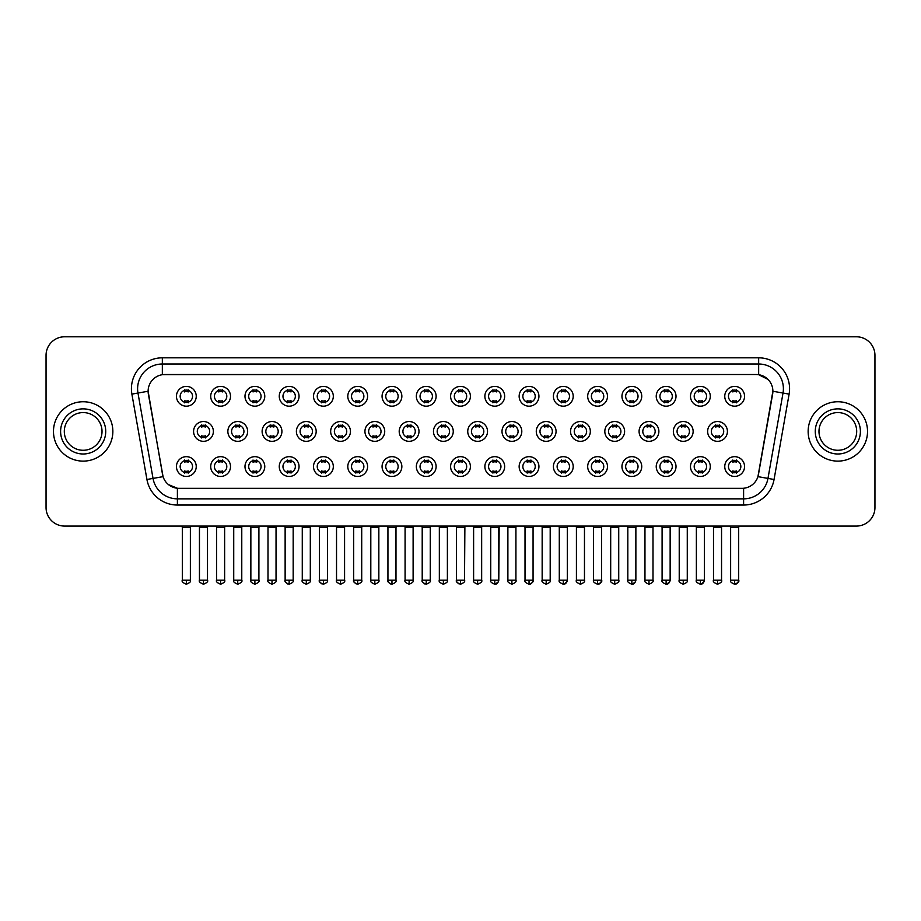 <?xml version="1.0" encoding="UTF-8"?>
<svg xmlns="http://www.w3.org/2000/svg" width="921" height="921" viewBox="0 0 921 921"><rect width="100%" height="100%" fill="white"/><g stroke="black" fill="none" stroke-linecap="round" stroke-linejoin="round"><path stroke-width="1.38" d="M230.515 466.567A9.901 9.901 0 0 1 220.614 476.456A9.901 9.901 0 0 1 210.713 466.567A9.901 9.901 0 0 1 220.614 456.666A9.901 9.901 0 0 1 230.515 466.567M214.432 466.567A6.182 6.182 0 0 0 220.614 472.749A6.182 6.182 0 0 0 226.796 466.567A6.182 6.182 0 0 0 220.614 460.373A6.182 6.182 0 0 0 214.432 466.567M264.776 466.567A9.901 9.901 0 0 1 254.887 476.456A9.901 9.901 0 0 1 244.986 466.567A9.901 9.901 0 0 1 254.887 456.666A9.901 9.901 0 0 1 264.776 466.567M248.693 466.567A6.182 6.182 0 0 0 254.887 472.749A6.182 6.182 0 0 0 261.069 466.567A6.182 6.182 0 0 0 254.887 460.373A6.182 6.182 0 0 0 248.693 466.567M299.049 466.567A9.901 9.901 0 0 1 289.148 476.456A9.901 9.901 0 0 1 279.259 466.567A9.901 9.901 0 0 1 289.148 456.666A9.901 9.901 0 0 1 299.049 466.567M282.966 466.567A6.182 6.182 0 0 0 289.148 472.749A6.182 6.182 0 0 0 295.342 466.567A6.182 6.182 0 0 0 289.148 460.373A6.182 6.182 0 0 0 282.966 466.567M333.321 466.567A9.901 9.901 0 0 1 323.421 476.456A9.901 9.901 0 0 1 313.52 466.567A9.901 9.901 0 0 1 323.421 456.666A9.901 9.901 0 0 1 333.321 466.567M317.238 466.567A6.182 6.182 0 0 0 323.421 472.749A6.182 6.182 0 0 0 329.603 466.567A6.182 6.182 0 0 0 323.421 460.373A6.182 6.182 0 0 0 317.238 466.567M367.594 466.567A9.901 9.901 0 0 1 357.693 476.456A9.901 9.901 0 0 1 347.793 466.567A9.901 9.901 0 0 1 357.693 456.666A9.901 9.901 0 0 1 367.594 466.567M351.511 466.567A6.182 6.182 0 0 0 357.693 472.749A6.182 6.182 0 0 0 363.876 466.567A6.182 6.182 0 0 0 357.693 460.373A6.182 6.182 0 0 0 351.511 466.567M401.855 466.567A9.901 9.901 0 0 1 391.966 476.456A9.901 9.901 0 0 1 382.065 466.567A9.901 9.901 0 0 1 391.966 456.666A9.901 9.901 0 0 1 401.855 466.567M385.772 466.567A6.182 6.182 0 0 0 391.966 472.749A6.182 6.182 0 0 0 398.148 466.567A6.182 6.182 0 0 0 391.966 460.373A6.182 6.182 0 0 0 385.772 466.567M436.128 466.567A9.901 9.901 0 0 1 426.227 476.456A9.901 9.901 0 0 1 416.338 466.567A9.901 9.901 0 0 1 426.227 456.666A9.901 9.901 0 0 1 436.128 466.567M420.045 466.567A6.182 6.182 0 0 0 426.227 472.749A6.182 6.182 0 0 0 432.421 466.567A6.182 6.182 0 0 0 426.227 460.373A6.182 6.182 0 0 0 420.045 466.567M470.401 466.567A9.901 9.901 0 0 1 460.5 476.456A9.901 9.901 0 0 1 450.599 466.567A9.901 9.901 0 0 1 460.5 456.666A9.901 9.901 0 0 1 470.401 466.567M454.318 466.567A6.182 6.182 0 0 0 460.5 472.749A6.182 6.182 0 0 0 466.682 466.567A6.182 6.182 0 0 0 460.5 460.373A6.182 6.182 0 0 0 454.318 466.567M504.662 466.567A9.901 9.901 0 0 1 494.773 476.456A9.901 9.901 0 0 1 484.872 466.567A9.901 9.901 0 0 1 494.773 456.666A9.901 9.901 0 0 1 504.662 466.567M488.579 466.567A6.182 6.182 0 0 0 494.773 472.749A6.182 6.182 0 0 0 500.955 466.567A6.182 6.182 0 0 0 494.773 460.373A6.182 6.182 0 0 0 488.579 466.567M538.935 466.567A9.901 9.901 0 0 1 529.034 476.456A9.901 9.901 0 0 1 519.145 466.567A9.901 9.901 0 0 1 529.034 456.666A9.901 9.901 0 0 1 538.935 466.567M522.852 466.567A6.182 6.182 0 0 0 529.034 472.749A6.182 6.182 0 0 0 535.228 466.567A6.182 6.182 0 0 0 529.034 460.373A6.182 6.182 0 0 0 522.852 466.567M573.207 466.567A9.901 9.901 0 0 1 563.307 476.456A9.901 9.901 0 0 1 553.406 466.567A9.901 9.901 0 0 1 563.307 456.666A9.901 9.901 0 0 1 573.207 466.567M557.124 466.567A6.182 6.182 0 0 0 563.307 472.749A6.182 6.182 0 0 0 569.489 466.567A6.182 6.182 0 0 0 563.307 460.373A6.182 6.182 0 0 0 557.124 466.567M607.48 466.567A9.901 9.901 0 0 1 597.579 476.456A9.901 9.901 0 0 1 587.679 466.567A9.901 9.901 0 0 1 597.579 456.666A9.901 9.901 0 0 1 607.48 466.567M591.397 466.567A6.182 6.182 0 0 0 597.579 472.749A6.182 6.182 0 0 0 603.762 466.567A6.182 6.182 0 0 0 597.579 460.373A6.182 6.182 0 0 0 591.397 466.567M641.741 466.567A9.901 9.901 0 0 1 631.852 476.456A9.901 9.901 0 0 1 621.951 466.567A9.901 9.901 0 0 1 631.852 456.666A9.901 9.901 0 0 1 641.741 466.567M625.658 466.567A6.182 6.182 0 0 0 631.852 472.749A6.182 6.182 0 0 0 638.034 466.567A6.182 6.182 0 0 0 631.852 460.373A6.182 6.182 0 0 0 625.658 466.567M676.014 466.567A9.901 9.901 0 0 1 666.113 476.456A9.901 9.901 0 0 1 656.224 466.567A9.901 9.901 0 0 1 666.113 456.666A9.901 9.901 0 0 1 676.014 466.567M659.931 466.567A6.182 6.182 0 0 0 666.113 472.749A6.182 6.182 0 0 0 672.307 466.567A6.182 6.182 0 0 0 666.113 460.373A6.182 6.182 0 0 0 659.931 466.567M710.287 466.567A9.901 9.901 0 0 1 700.386 476.456A9.901 9.901 0 0 1 690.485 466.567A9.901 9.901 0 0 1 700.386 456.666A9.901 9.901 0 0 1 710.287 466.567M694.204 466.567A6.182 6.182 0 0 0 700.386 472.749A6.182 6.182 0 0 0 706.568 466.567A6.182 6.182 0 0 0 700.386 460.373A6.182 6.182 0 0 0 694.204 466.567M744.548 466.567A9.901 9.901 0 0 1 734.659 476.456A9.901 9.901 0 0 1 724.758 466.567A9.901 9.901 0 0 1 734.659 456.666A9.901 9.901 0 0 1 744.548 466.567M728.465 466.567A6.182 6.182 0 0 0 734.659 472.749A6.182 6.182 0 0 0 740.841 466.567A6.182 6.182 0 0 0 734.659 460.373A6.182 6.182 0 0 0 728.465 466.567M196.242 466.567A9.901 9.901 0 0 1 186.341 476.456A9.901 9.901 0 0 1 176.452 466.567A9.901 9.901 0 0 1 186.341 456.666A9.901 9.901 0 0 1 196.242 466.567M180.159 466.567A6.182 6.182 0 0 0 186.341 472.749A6.182 6.182 0 0 0 192.535 466.567A6.182 6.182 0 0 0 186.341 460.373A6.182 6.182 0 0 0 180.159 466.567M247.645 431.431A9.901 9.901 0 0 1 237.745 441.32A9.901 9.901 0 0 1 227.855 431.431A9.901 9.901 0 0 1 237.745 421.53A9.901 9.901 0 0 1 247.645 431.431M231.562 431.431A6.182 6.182 0 0 0 237.745 437.613A6.182 6.182 0 0 0 243.938 431.431A6.182 6.182 0 0 0 237.745 425.237A6.182 6.182 0 0 0 231.562 431.431M281.918 431.431A9.901 9.901 0 0 1 272.017 441.32A9.901 9.901 0 0 1 262.117 431.431A9.901 9.901 0 0 1 272.017 421.53A9.901 9.901 0 0 1 281.918 431.431M265.835 431.431A6.182 6.182 0 0 0 272.017 437.613A6.182 6.182 0 0 0 278.2 431.431A6.182 6.182 0 0 0 272.017 425.237A6.182 6.182 0 0 0 265.835 431.431M316.179 431.431A9.901 9.901 0 0 1 306.29 441.32A9.901 9.901 0 0 1 296.389 431.431A9.901 9.901 0 0 1 306.29 421.53A9.901 9.901 0 0 1 316.179 431.431M300.096 431.431A6.182 6.182 0 0 0 306.29 437.613A6.182 6.182 0 0 0 312.472 431.431A6.182 6.182 0 0 0 306.29 425.237A6.182 6.182 0 0 0 300.096 431.431M350.452 431.431A9.901 9.901 0 0 1 340.551 441.32A9.901 9.901 0 0 1 330.662 431.431A9.901 9.901 0 0 1 340.551 421.53A9.901 9.901 0 0 1 350.452 431.431M334.369 431.431A6.182 6.182 0 0 0 340.551 437.613A6.182 6.182 0 0 0 346.745 431.431A6.182 6.182 0 0 0 340.551 425.237A6.182 6.182 0 0 0 334.369 431.431M384.725 431.431A9.901 9.901 0 0 1 374.824 441.32A9.901 9.901 0 0 1 364.935 431.431A9.901 9.901 0 0 1 374.824 421.53A9.901 9.901 0 0 1 384.725 431.431M368.642 431.431A6.182 6.182 0 0 0 374.824 437.613A6.182 6.182 0 0 0 381.018 431.431A6.182 6.182 0 0 0 374.824 425.237A6.182 6.182 0 0 0 368.642 431.431M418.997 431.431A9.901 9.901 0 0 1 409.097 441.32A9.901 9.901 0 0 1 399.196 431.431A9.901 9.901 0 0 1 409.097 421.53A9.901 9.901 0 0 1 418.997 431.431M402.914 431.431A6.182 6.182 0 0 0 409.097 437.613A6.182 6.182 0 0 0 415.279 431.431A6.182 6.182 0 0 0 409.097 425.237A6.182 6.182 0 0 0 402.914 431.431M453.259 431.431A9.901 9.901 0 0 1 443.369 441.32A9.901 9.901 0 0 1 433.469 431.431A9.901 9.901 0 0 1 443.369 421.53A9.901 9.901 0 0 1 453.259 431.431M437.176 431.431A6.182 6.182 0 0 0 443.369 437.613A6.182 6.182 0 0 0 449.552 431.431A6.182 6.182 0 0 0 443.369 425.237A6.182 6.182 0 0 0 437.176 431.431M487.531 431.431A9.901 9.901 0 0 1 477.631 441.32A9.901 9.901 0 0 1 467.741 431.431A9.901 9.901 0 0 1 477.631 421.53A9.901 9.901 0 0 1 487.531 431.431M471.448 431.431A6.182 6.182 0 0 0 477.631 437.613A6.182 6.182 0 0 0 483.824 431.431A6.182 6.182 0 0 0 477.631 425.237A6.182 6.182 0 0 0 471.448 431.431M521.804 431.431A9.901 9.901 0 0 1 511.903 441.32A9.901 9.901 0 0 1 502.003 431.431A9.901 9.901 0 0 1 511.903 421.53A9.901 9.901 0 0 1 521.804 431.431M505.721 431.431A6.182 6.182 0 0 0 511.903 437.613A6.182 6.182 0 0 0 518.086 431.431A6.182 6.182 0 0 0 511.903 425.237A6.182 6.182 0 0 0 505.721 431.431M556.065 431.431A9.901 9.901 0 0 1 546.176 441.32A9.901 9.901 0 0 1 536.275 431.431A9.901 9.901 0 0 1 546.176 421.53A9.901 9.901 0 0 1 556.065 431.431M539.982 431.431A6.182 6.182 0 0 0 546.176 437.613A6.182 6.182 0 0 0 552.358 431.431A6.182 6.182 0 0 0 546.176 425.237A6.182 6.182 0 0 0 539.982 431.431M590.338 431.431A9.901 9.901 0 0 1 580.449 441.32A9.901 9.901 0 0 1 570.548 431.431A9.901 9.901 0 0 1 580.449 421.53A9.901 9.901 0 0 1 590.338 431.431M574.255 431.431A6.182 6.182 0 0 0 580.449 437.613A6.182 6.182 0 0 0 586.631 431.431A6.182 6.182 0 0 0 580.449 425.237A6.182 6.182 0 0 0 574.255 431.431M624.611 431.431A9.901 9.901 0 0 1 614.71 441.32A9.901 9.901 0 0 1 604.821 431.431A9.901 9.901 0 0 1 614.71 421.53A9.901 9.901 0 0 1 624.611 431.431M608.528 431.431A6.182 6.182 0 0 0 614.71 437.613A6.182 6.182 0 0 0 620.904 431.431A6.182 6.182 0 0 0 614.71 425.237A6.182 6.182 0 0 0 608.528 431.431M658.883 431.431A9.901 9.901 0 0 1 648.983 441.32A9.901 9.901 0 0 1 639.082 431.431A9.901 9.901 0 0 1 648.983 421.53A9.901 9.901 0 0 1 658.883 431.431M642.8 431.431A6.182 6.182 0 0 0 648.983 437.613A6.182 6.182 0 0 0 655.165 431.431A6.182 6.182 0 0 0 648.983 425.237A6.182 6.182 0 0 0 642.8 431.431M693.145 431.431A9.901 9.901 0 0 1 683.255 441.32A9.901 9.901 0 0 1 673.355 431.431A9.901 9.901 0 0 1 683.255 421.53A9.901 9.901 0 0 1 693.145 431.431M677.062 431.431A6.182 6.182 0 0 0 683.255 437.613A6.182 6.182 0 0 0 689.438 431.431A6.182 6.182 0 0 0 683.255 425.237A6.182 6.182 0 0 0 677.062 431.431M727.417 431.431A9.901 9.901 0 0 1 717.517 441.32A9.901 9.901 0 0 1 707.627 431.431A9.901 9.901 0 0 1 717.517 421.53A9.901 9.901 0 0 1 727.417 431.431M711.334 431.431A6.182 6.182 0 0 0 717.517 437.613A6.182 6.182 0 0 0 723.71 431.431A6.182 6.182 0 0 0 717.517 425.237A6.182 6.182 0 0 0 711.334 431.431M213.373 431.431A9.901 9.901 0 0 1 203.483 441.32A9.901 9.901 0 0 1 193.583 431.431A9.901 9.901 0 0 1 203.483 421.53A9.901 9.901 0 0 1 213.373 431.431M197.29 431.431A6.182 6.182 0 0 0 203.483 437.613A6.182 6.182 0 0 0 209.666 431.431A6.182 6.182 0 0 0 203.483 425.237A6.182 6.182 0 0 0 197.29 431.431M230.515 396.295A9.901 9.901 0 0 1 220.614 406.184A9.901 9.901 0 0 1 210.713 396.295A9.901 9.901 0 0 1 220.614 386.394A9.901 9.901 0 0 1 230.515 396.295M214.432 396.295A6.182 6.182 0 0 0 220.614 402.477A6.182 6.182 0 0 0 226.796 396.295A6.182 6.182 0 0 0 220.614 390.101A6.182 6.182 0 0 0 214.432 396.295M264.776 396.295A9.901 9.901 0 0 1 254.887 406.184A9.901 9.901 0 0 1 244.986 396.295A9.901 9.901 0 0 1 254.887 386.394A9.901 9.901 0 0 1 264.776 396.295M248.693 396.295A6.182 6.182 0 0 0 254.887 402.477A6.182 6.182 0 0 0 261.069 396.295A6.182 6.182 0 0 0 254.887 390.101A6.182 6.182 0 0 0 248.693 396.295M299.049 396.295A9.901 9.901 0 0 1 289.148 406.184A9.901 9.901 0 0 1 279.259 396.295A9.901 9.901 0 0 1 289.148 386.394A9.901 9.901 0 0 1 299.049 396.295M282.966 396.295A6.182 6.182 0 0 0 289.148 402.477A6.182 6.182 0 0 0 295.342 396.295A6.182 6.182 0 0 0 289.148 390.101A6.182 6.182 0 0 0 282.966 396.295M333.321 396.295A9.901 9.901 0 0 1 323.421 406.184A9.901 9.901 0 0 1 313.52 396.295A9.901 9.901 0 0 1 323.421 386.394A9.901 9.901 0 0 1 333.321 396.295M317.238 396.295A6.182 6.182 0 0 0 323.421 402.477A6.182 6.182 0 0 0 329.603 396.295A6.182 6.182 0 0 0 323.421 390.101A6.182 6.182 0 0 0 317.238 396.295M367.594 396.295A9.901 9.901 0 0 1 357.693 406.184A9.901 9.901 0 0 1 347.793 396.295A9.901 9.901 0 0 1 357.693 386.394A9.901 9.901 0 0 1 367.594 396.295M351.511 396.295A6.182 6.182 0 0 0 357.693 402.477A6.182 6.182 0 0 0 363.876 396.295A6.182 6.182 0 0 0 357.693 390.101A6.182 6.182 0 0 0 351.511 396.295M401.855 396.295A9.901 9.901 0 0 1 391.966 406.184A9.901 9.901 0 0 1 382.065 396.295A9.901 9.901 0 0 1 391.966 386.394A9.901 9.901 0 0 1 401.855 396.295M385.772 396.295A6.182 6.182 0 0 0 391.966 402.477A6.182 6.182 0 0 0 398.148 396.295A6.182 6.182 0 0 0 391.966 390.101A6.182 6.182 0 0 0 385.772 396.295M436.128 396.295A9.901 9.901 0 0 1 426.227 406.184A9.901 9.901 0 0 1 416.338 396.295A9.901 9.901 0 0 1 426.227 386.394A9.901 9.901 0 0 1 436.128 396.295M420.045 396.295A6.182 6.182 0 0 0 426.227 402.477A6.182 6.182 0 0 0 432.421 396.295A6.182 6.182 0 0 0 426.227 390.101A6.182 6.182 0 0 0 420.045 396.295M470.401 396.295A9.901 9.901 0 0 1 460.5 406.184A9.901 9.901 0 0 1 450.599 396.295A9.901 9.901 0 0 1 460.5 386.394A9.901 9.901 0 0 1 470.401 396.295M454.318 396.295A6.182 6.182 0 0 0 460.5 402.477A6.182 6.182 0 0 0 466.682 396.295A6.182 6.182 0 0 0 460.5 390.101A6.182 6.182 0 0 0 454.318 396.295M504.662 396.295A9.901 9.901 0 0 1 494.773 406.184A9.901 9.901 0 0 1 484.872 396.295A9.901 9.901 0 0 1 494.773 386.394A9.901 9.901 0 0 1 504.662 396.295M488.579 396.295A6.182 6.182 0 0 0 494.773 402.477A6.182 6.182 0 0 0 500.955 396.295A6.182 6.182 0 0 0 494.773 390.101A6.182 6.182 0 0 0 488.579 396.295M538.935 396.295A9.901 9.901 0 0 1 529.034 406.184A9.901 9.901 0 0 1 519.145 396.295A9.901 9.901 0 0 1 529.034 386.394A9.901 9.901 0 0 1 538.935 396.295M522.852 396.295A6.182 6.182 0 0 0 529.034 402.477A6.182 6.182 0 0 0 535.228 396.295A6.182 6.182 0 0 0 529.034 390.101A6.182 6.182 0 0 0 522.852 396.295M573.207 396.295A9.901 9.901 0 0 1 563.307 406.184A9.901 9.901 0 0 1 553.406 396.295A9.901 9.901 0 0 1 563.307 386.394A9.901 9.901 0 0 1 573.207 396.295M557.124 396.295A6.182 6.182 0 0 0 563.307 402.477A6.182 6.182 0 0 0 569.489 396.295A6.182 6.182 0 0 0 563.307 390.101A6.182 6.182 0 0 0 557.124 396.295M607.48 396.295A9.901 9.901 0 0 1 597.579 406.184A9.901 9.901 0 0 1 587.679 396.295A9.901 9.901 0 0 1 597.579 386.394A9.901 9.901 0 0 1 607.48 396.295M591.397 396.295A6.182 6.182 0 0 0 597.579 402.477A6.182 6.182 0 0 0 603.762 396.295A6.182 6.182 0 0 0 597.579 390.101A6.182 6.182 0 0 0 591.397 396.295M641.741 396.295A9.901 9.901 0 0 1 631.852 406.184A9.901 9.901 0 0 1 621.951 396.295A9.901 9.901 0 0 1 631.852 386.394A9.901 9.901 0 0 1 641.741 396.295M625.658 396.295A6.182 6.182 0 0 0 631.852 402.477A6.182 6.182 0 0 0 638.034 396.295A6.182 6.182 0 0 0 631.852 390.101A6.182 6.182 0 0 0 625.658 396.295M676.014 396.295A9.901 9.901 0 0 1 666.113 406.184A9.901 9.901 0 0 1 656.224 396.295A9.901 9.901 0 0 1 666.113 386.394A9.901 9.901 0 0 1 676.014 396.295M659.931 396.295A6.182 6.182 0 0 0 666.113 402.477A6.182 6.182 0 0 0 672.307 396.295A6.182 6.182 0 0 0 666.113 390.101A6.182 6.182 0 0 0 659.931 396.295M710.287 396.295A9.901 9.901 0 0 1 700.386 406.184A9.901 9.901 0 0 1 690.485 396.295A9.901 9.901 0 0 1 700.386 386.394A9.901 9.901 0 0 1 710.287 396.295M694.204 396.295A6.182 6.182 0 0 0 700.386 402.477A6.182 6.182 0 0 0 706.568 396.295A6.182 6.182 0 0 0 700.386 390.101A6.182 6.182 0 0 0 694.204 396.295M744.548 396.295A9.901 9.901 0 0 1 734.659 406.184A9.901 9.901 0 0 1 724.758 396.295A9.901 9.901 0 0 1 734.659 386.394A9.901 9.901 0 0 1 744.548 396.295M728.465 396.295A6.182 6.182 0 0 0 734.659 402.477A6.182 6.182 0 0 0 740.841 396.295A6.182 6.182 0 0 0 734.659 390.101A6.182 6.182 0 0 0 728.465 396.295M196.242 396.295A9.901 9.901 0 0 1 186.341 406.184A9.901 9.901 0 0 1 176.452 396.295A9.901 9.901 0 0 1 186.341 386.394A9.901 9.901 0 0 1 196.242 396.295M180.159 396.295A6.182 6.182 0 0 0 186.341 402.477A6.182 6.182 0 0 0 192.535 396.295A6.182 6.182 0 0 0 186.341 390.101A6.182 6.182 0 0 0 180.159 396.295M146.934 479.484L131.887 394.119A30.934 30.934 0 0 1 162.338 357.82L758.662 357.82A30.934 30.934 0 0 1 789.113 394.119L774.066 479.484A30.934 30.934 0 0 1 743.604 505.042L177.396 505.042A30.934 30.934 0 0 1 146.934 479.484L163.063 476.641L148.373 394.119A16.705 16.705 0 0 1 164.813 374.513L756.187 374.513A16.705 16.705 0 0 1 772.627 394.119L758.455 474.534A16.705 16.705 0 0 1 742.004 488.337L178.996 488.337A16.705 16.705 0 0 1 162.545 474.534L148.12 391.252L137.977 393.037A24.74 24.74 0 0 1 162.338 364.002L758.662 364.002A24.74 24.74 0 0 1 783.023 393.037L767.976 478.402A24.74 24.74 0 0 1 743.604 498.848L177.396 498.848A24.74 24.74 0 0 1 153.024 478.402L137.977 393.037A24.74 24.74 0 0 1 137.597 388.743M53.476 431.431A29.691 29.691 0 0 0 83.166 461.122A29.691 29.691 0 0 0 112.857 431.431A29.691 29.691 0 0 0 83.166 401.74A29.691 29.691 0 0 0 53.476 431.431A29.691 29.691 0 0 0 83.166 461.122A29.691 29.691 0 0 0 112.857 431.431A29.691 29.691 0 0 0 83.166 401.74A29.691 29.691 0 0 0 53.476 431.431M808.143 431.431A29.691 29.691 0 0 0 837.834 461.122A29.691 29.691 0 0 0 867.524 431.431A29.691 29.691 0 0 0 837.834 401.74A29.691 29.691 0 0 0 808.143 431.431A29.691 29.691 0 0 0 837.834 461.122A29.691 29.691 0 0 0 867.524 431.431A29.691 29.691 0 0 0 837.834 401.74A29.691 29.691 0 0 0 808.143 431.431M162.338 357.82L162.338 374.697L756.187 374.513L758.662 374.697L767.987 379.406M148.12 391.218L148.304 388.743M742.004 488.337L178.996 488.337M177.396 505.042L177.396 488.257L168.485 484.607M789.113 394.119L772.88 391.252L757.937 476.641L774.066 479.484M874.95 355.345A18.558 18.558 0 0 0 856.392 336.787L64.608 336.787A18.558 18.558 0 0 0 46.05 355.345L46.05 507.517A18.558 18.558 0 0 0 64.608 526.075L856.392 526.075A18.558 18.558 0 0 0 874.95 507.517L874.95 355.345L874.95 507.517M46.05 355.345L46.05 507.517M856.392 336.787L64.608 336.787M64.608 526.075L856.392 526.075M184.488 402.834L184.488 400.658A4.743 4.743 0 0 0 188.195 400.658L188.195 402.834M188.195 389.744L188.195 391.92A4.743 4.743 0 0 0 184.488 391.92L184.488 389.744M201.618 437.97L201.618 435.794A4.743 4.743 0 0 0 205.337 435.794L205.337 437.97M203.483 580.195L199.454 580.195C198.648 581.485 199.984 582.82 203.483 584.213L203.483 580.195L207.501 580.195L207.501 527.365L199.454 527.365L199.132 526.075M207.501 527.365L207.824 526.075M205.337 424.88L205.337 427.056A4.743 4.743 0 0 0 201.618 427.056L201.618 424.88M184.488 473.106L184.488 470.93A4.743 4.743 0 0 0 188.195 470.93L188.195 473.106M186.341 580.195L182.323 580.195C181.506 581.485 182.853 582.82 186.341 584.213L186.341 580.195L190.371 580.195L190.371 527.549L182.323 527.549L181.955 526.075M190.371 527.549L190.739 526.075M188.195 460.016L188.195 462.192A4.743 4.743 0 0 0 184.488 462.192L184.488 460.016M218.761 402.834L218.761 400.658A4.743 4.743 0 0 0 222.468 400.658L222.468 402.834M222.468 389.744L222.468 391.92A4.743 4.743 0 0 0 218.761 391.92L218.761 389.744M253.033 402.834L253.033 400.658A4.743 4.743 0 0 0 256.74 400.658L256.74 402.834M256.74 389.744L256.74 391.92A4.743 4.743 0 0 0 253.033 391.92L253.033 389.744M287.294 402.834L287.294 400.658A4.743 4.743 0 0 0 291.013 400.658L291.013 402.834M291.013 389.744L291.013 391.92A4.743 4.743 0 0 0 287.294 391.92L287.294 389.744M321.567 402.834L321.567 400.658A4.743 4.743 0 0 0 325.274 400.658L325.274 402.834M325.274 389.744L325.274 391.92A4.743 4.743 0 0 0 321.567 391.92L321.567 389.744M235.891 437.97L235.891 435.794A4.743 4.743 0 0 0 239.61 435.794L239.61 437.97M237.745 580.195L233.727 580.195C232.909 581.485 234.256 582.82 237.745 584.213L237.745 580.195L241.774 580.195L241.774 527.365L233.727 527.365L233.404 526.075M241.774 527.365L242.096 526.075M239.61 424.88L239.61 427.056A4.743 4.743 0 0 0 235.891 427.056L235.891 424.88M270.164 437.97L270.164 435.794A4.743 4.743 0 0 0 273.871 435.794L273.871 437.97M272.017 580.195L267.999 580.195C267.182 581.485 268.518 582.82 272.017 584.213L272.017 580.195L276.035 580.195L276.035 527.365L267.999 527.365L267.677 526.075M276.035 527.365L276.369 526.075M273.871 424.88L273.871 427.056A4.743 4.743 0 0 0 270.164 427.056L270.164 424.88M304.437 437.97L304.437 435.794A4.743 4.743 0 0 0 308.144 435.794L308.144 437.97M306.29 580.195L302.272 580.195C301.455 581.485 302.79 582.82 306.29 584.213L306.29 580.195L310.308 580.195L310.308 527.365L302.272 527.365L301.938 526.075M310.308 527.365L310.63 526.075M308.144 424.88L308.144 427.056A4.743 4.743 0 0 0 304.437 427.056L304.437 424.88M218.761 473.106L218.761 470.93A4.743 4.743 0 0 0 222.468 470.93L222.468 473.106M220.614 580.195L216.596 580.195C215.779 581.485 217.114 582.82 220.614 584.213L220.614 580.195L224.632 580.195L224.632 527.549L216.596 527.549L216.216 526.075M224.632 527.549L225 526.075M222.468 460.016L222.468 462.192A4.743 4.743 0 0 0 218.761 462.192L218.761 460.016M253.033 473.106L253.033 470.93A4.743 4.743 0 0 0 256.74 470.93L256.74 473.106M254.887 580.195L250.857 580.195C250.052 581.485 251.387 582.82 254.887 584.213L254.887 580.195L258.905 580.195L258.905 527.549L250.857 527.549L250.489 526.075M258.905 527.549L259.273 526.075M256.74 460.016L256.74 462.192A4.743 4.743 0 0 0 253.033 462.192L253.033 460.016M287.294 473.106L287.294 470.93A4.743 4.743 0 0 0 291.013 470.93L291.013 473.106M289.148 580.195L285.13 580.195C284.313 581.485 285.66 582.82 289.148 584.213L289.148 580.195L293.177 580.195L293.177 527.549L285.13 527.549L284.762 526.075M293.177 527.549L293.546 526.075M291.013 460.016L291.013 462.192A4.743 4.743 0 0 0 287.294 462.192L287.294 460.016M321.567 473.106L321.567 470.93A4.743 4.743 0 0 0 325.274 470.93L325.274 473.106M323.421 580.195L319.403 580.195C318.585 581.485 319.921 582.82 323.421 584.213L323.421 580.195L327.439 580.195L327.439 527.549L319.403 527.549L319.034 526.075M327.439 527.549L327.818 526.075M325.274 460.016L325.274 462.192A4.743 4.743 0 0 0 321.567 462.192L321.567 460.016M355.84 473.106L355.84 470.93A4.743 4.743 0 0 0 359.547 470.93L359.547 473.106M357.693 580.195L353.676 580.195C352.858 581.485 354.194 582.82 357.693 584.213L357.693 580.195L361.711 580.195L361.711 527.549L353.676 527.549L353.296 526.075M361.711 527.549L362.08 526.075M359.547 460.016L359.547 462.192A4.743 4.743 0 0 0 355.84 462.192L355.84 460.016M390.101 473.106L390.101 470.93A4.743 4.743 0 0 0 393.82 470.93L393.82 473.106M391.966 580.195L387.937 580.195C387.119 581.485 388.466 582.82 391.966 584.213L391.966 580.195L395.984 580.195L395.984 527.549L387.937 527.549L387.568 526.075M395.984 527.549L396.352 526.075M393.82 460.016L393.82 462.192A4.743 4.743 0 0 0 390.101 462.192L390.101 460.016M424.374 473.106L424.374 470.93A4.743 4.743 0 0 0 428.081 470.93L428.081 473.106M426.227 580.195L422.209 580.195C421.392 581.485 422.739 582.82 426.227 584.213L426.227 580.195L430.257 580.195L430.257 527.549L422.209 527.549L421.841 526.075M430.257 527.549L430.625 526.075M428.081 460.016L428.081 462.192A4.743 4.743 0 0 0 424.374 462.192L424.374 460.016M458.646 473.106L458.646 470.93A4.743 4.743 0 0 0 462.354 470.93L462.354 473.106M460.5 580.195L456.482 580.195C455.665 581.485 457 582.82 460.5 584.213L460.5 580.195L464.518 580.195L464.518 527.549L456.482 527.549L456.114 526.075M460.5 584.213C464 582.82 465.335 581.485 464.518 580.195L464.886 526.075M462.354 460.016L462.354 462.192A4.743 4.743 0 0 0 458.646 462.192L458.646 460.016M492.919 473.106L492.919 470.93A4.743 4.743 0 0 0 496.626 470.93L496.626 473.106M494.773 580.195L490.743 580.195C489.937 581.485 491.273 582.82 494.773 584.213L494.773 580.195L498.791 580.195L498.791 527.549L490.743 527.549L490.375 526.075M494.773 584.213C496.753 584.398 498.088 583.062 498.791 580.195L499.159 526.075M496.626 460.016L496.626 462.192A4.743 4.743 0 0 0 492.919 462.192L492.919 460.016M527.18 473.106L527.18 470.93A4.743 4.743 0 0 0 530.899 470.93L530.899 473.106M529.034 580.195L525.016 580.195C524.199 581.485 525.546 582.82 529.034 584.213L529.034 580.195L533.063 580.195L533.063 527.549L525.016 527.549L524.648 526.075M533.063 527.549L533.432 526.075M530.899 460.016L530.899 462.192A4.743 4.743 0 0 0 527.18 462.192L527.18 460.016M561.453 473.106L561.453 470.93A4.743 4.743 0 0 0 565.16 470.93L565.16 473.106M563.307 580.195L559.289 580.195C558.471 581.485 559.807 582.82 563.307 584.213L563.307 580.195L567.324 580.195L567.324 527.549L559.289 527.549L558.92 526.075M567.324 527.549L567.704 526.075M565.16 460.016L565.16 462.192A4.743 4.743 0 0 0 561.453 462.192L561.453 460.016M595.726 473.106L595.726 470.93A4.743 4.743 0 0 0 599.433 470.93L599.433 473.106M597.579 580.195L593.561 580.195C592.744 581.485 594.08 582.82 597.579 584.213L597.579 580.195L601.597 580.195L601.597 527.549L593.561 527.549L593.182 526.075M601.597 527.549L601.966 526.075M599.433 460.016L599.433 462.192A4.743 4.743 0 0 0 595.726 462.192L595.726 460.016M629.987 473.106L629.987 470.93A4.743 4.743 0 0 0 633.706 470.93L633.706 473.106M631.852 580.195L627.823 580.195C627.005 581.485 628.352 582.82 631.852 584.213L631.852 580.195L635.87 580.195L635.87 527.549L627.823 527.549L627.454 526.075M635.87 527.549L636.238 526.075M633.706 460.016L633.706 462.192A4.743 4.743 0 0 0 629.987 462.192L629.987 460.016M664.26 473.106L664.26 470.93A4.743 4.743 0 0 0 667.967 470.93L667.967 473.106M666.113 580.195L662.095 580.195C661.278 581.485 662.625 582.82 666.113 584.213L666.113 580.195L670.143 580.195L670.143 527.549L662.095 527.549L661.727 526.075M670.143 527.549L670.511 526.075M667.967 460.016L667.967 462.192A4.743 4.743 0 0 0 664.26 462.192L664.26 460.016M698.532 473.106L698.532 470.93A4.743 4.743 0 0 0 702.239 470.93L702.239 473.106M700.386 580.195L696.368 580.195C695.551 581.485 696.886 582.82 700.386 584.213L700.386 580.195L704.404 580.195L704.404 527.549L696.368 527.549L696 526.075M704.404 527.549L704.784 526.075M702.239 460.016L702.239 462.192A4.743 4.743 0 0 0 698.532 462.192L698.532 460.016M732.805 473.106L732.805 470.93A4.743 4.743 0 0 0 736.512 470.93L736.512 473.106M734.659 580.195L730.629 580.195C729.823 581.485 731.159 582.82 734.659 584.213L734.659 580.195L738.677 580.195L738.677 527.549L730.629 527.549L730.261 526.075M738.677 527.549L739.045 526.075M736.512 460.016L736.512 462.192A4.743 4.743 0 0 0 732.805 462.192L732.805 460.016M102.024 431.431A18.857 18.857 0 0 0 83.166 412.573A18.857 18.857 0 0 0 64.309 431.431A18.857 18.857 0 0 0 83.166 450.277A18.857 18.857 0 0 0 102.024 431.431A18.857 18.857 0 0 1 83.166 450.277A18.857 18.857 0 0 1 64.309 431.431M856.691 431.431A18.857 18.857 0 0 0 837.834 412.573A18.857 18.857 0 0 0 818.976 431.431A18.857 18.857 0 0 0 837.834 450.277A18.857 18.857 0 0 0 856.691 431.431A18.857 18.857 0 0 1 837.834 450.277A18.857 18.857 0 0 1 818.976 431.431M355.84 402.834L355.84 400.658A4.743 4.743 0 0 0 359.547 400.658L359.547 402.834M359.547 389.744L359.547 391.92A4.743 4.743 0 0 0 355.84 391.92L355.84 389.744M390.101 402.834L390.101 400.658A4.743 4.743 0 0 0 393.82 400.658L393.82 402.834M393.82 389.744L393.82 391.92A4.743 4.743 0 0 0 390.101 391.92L390.101 389.744M424.374 402.834L424.374 400.658A4.743 4.743 0 0 0 428.081 400.658L428.081 402.834M428.081 389.744L428.081 391.92A4.743 4.743 0 0 0 424.374 391.92L424.374 389.744M338.698 437.97L338.698 435.794A4.743 4.743 0 0 0 342.416 435.794L342.416 437.97M340.551 580.195L336.533 580.195C335.716 581.485 337.063 582.82 340.551 584.213L340.551 580.195L344.581 580.195L344.581 527.365L336.533 527.365L336.211 526.075M344.581 527.365L344.903 526.075M342.416 424.88L342.416 427.056A4.743 4.743 0 0 0 338.698 427.056L338.698 424.88M372.97 437.97L372.97 435.794A4.743 4.743 0 0 0 376.677 435.794L376.677 437.97M374.824 580.195L370.806 580.195C369.989 581.485 371.336 582.82 374.824 584.213L374.824 580.195L378.842 580.195L378.842 527.365L370.806 527.365L370.484 526.075M378.842 527.365L379.176 526.075M376.677 424.88L376.677 427.056A4.743 4.743 0 0 0 372.97 427.056L372.97 424.88M407.243 437.97L407.243 435.794A4.743 4.743 0 0 0 410.95 435.794L410.95 437.97M409.097 580.195L405.079 580.195C404.261 581.485 405.597 582.82 409.097 584.213L409.097 580.195L413.115 580.195L413.115 527.365L405.079 527.365L404.745 526.075M413.115 527.365L413.437 526.075M410.95 424.88L410.95 427.056A4.743 4.743 0 0 0 407.243 427.056L407.243 424.88M458.646 402.834L458.646 400.658A4.743 4.743 0 0 0 462.354 400.658L462.354 402.834M462.354 389.744L462.354 391.92A4.743 4.743 0 0 0 458.646 391.92L458.646 389.744M492.919 402.834L492.919 400.658A4.743 4.743 0 0 0 496.626 400.658L496.626 402.834M496.626 389.744L496.626 391.92A4.743 4.743 0 0 0 492.919 391.92L492.919 389.744M527.18 402.834L527.18 400.658A4.743 4.743 0 0 0 530.899 400.658L530.899 402.834M530.899 389.744L530.899 391.92A4.743 4.743 0 0 0 527.18 391.92L527.18 389.744M561.453 402.834L561.453 400.658A4.743 4.743 0 0 0 565.16 400.658L565.16 402.834M565.16 389.744L565.16 391.92A4.743 4.743 0 0 0 561.453 391.92L561.453 389.744M595.726 402.834L595.726 400.658A4.743 4.743 0 0 0 599.433 400.658L599.433 402.834M599.433 389.744L599.433 391.92A4.743 4.743 0 0 0 595.726 391.92L595.726 389.744M441.504 437.97L441.504 435.794A4.743 4.743 0 0 0 445.223 435.794L445.223 437.97M443.369 580.195L439.34 580.195C438.534 581.485 439.87 582.82 443.369 584.213L443.369 580.195L447.387 580.195L447.387 527.365L439.34 527.365L439.018 526.075M447.387 527.365L447.71 526.075M445.223 424.88L445.223 427.056A4.743 4.743 0 0 0 441.504 427.056L441.504 424.88M475.777 437.97L475.777 435.794A4.743 4.743 0 0 0 479.496 435.794L479.496 437.97M477.631 580.195L473.613 580.195C472.795 581.485 474.142 582.82 477.631 584.213L477.631 580.195L481.66 580.195L481.66 527.365L473.613 527.365L473.29 526.075M481.66 527.365L481.982 526.075M479.496 424.88L479.496 427.056A4.743 4.743 0 0 0 475.777 427.056L475.777 424.88M510.05 437.97L510.05 435.794A4.743 4.743 0 0 0 513.757 435.794L513.757 437.97M511.903 580.195L507.885 580.195C507.068 581.485 508.404 582.82 511.903 584.213L511.903 580.195L515.921 580.195L515.921 527.365L507.885 527.365L507.563 526.075M515.921 527.365L516.255 526.075M513.757 424.88L513.757 427.056A4.743 4.743 0 0 0 510.05 427.056L510.05 424.88M544.323 437.97L544.323 435.794A4.743 4.743 0 0 0 548.03 435.794L548.03 437.97M546.176 580.195L542.158 580.195C541.341 581.485 542.676 582.82 546.176 584.213L546.176 580.195L550.194 580.195L550.194 527.365L542.158 527.365L541.824 526.075M550.194 527.365L550.516 526.075M548.03 424.88L548.03 427.056A4.743 4.743 0 0 0 544.323 427.056L544.323 424.88M578.584 437.97L578.584 435.794A4.743 4.743 0 0 0 582.302 435.794L582.302 437.97M580.449 580.195L576.419 580.195C575.602 581.485 576.949 582.82 580.449 584.213L580.449 580.195L584.467 580.195L584.467 527.365L576.419 527.365L576.097 526.075M584.467 527.365L584.789 526.075M582.302 424.88L582.302 427.056A4.743 4.743 0 0 0 578.584 427.056L578.584 424.88M629.987 402.834L629.987 400.658A4.743 4.743 0 0 0 633.706 400.658L633.706 402.834M633.706 389.744L633.706 391.92A4.743 4.743 0 0 0 629.987 391.92L629.987 389.744M664.26 402.834L664.26 400.658A4.743 4.743 0 0 0 667.967 400.658L667.967 402.834M667.967 389.744L667.967 391.92A4.743 4.743 0 0 0 664.26 391.92L664.26 389.744M698.532 402.834L698.532 400.658A4.743 4.743 0 0 0 702.239 400.658L702.239 402.834M702.239 389.744L702.239 391.92A4.743 4.743 0 0 0 698.532 391.92L698.532 389.744M732.805 402.834L732.805 400.658A4.743 4.743 0 0 0 736.512 400.658L736.512 402.834M736.512 389.744L736.512 391.92A4.743 4.743 0 0 0 732.805 391.92L732.805 389.744M612.856 437.97L612.856 435.794A4.743 4.743 0 0 0 616.563 435.794L616.563 437.97M614.71 580.195L610.692 580.195C609.875 581.485 611.222 582.82 614.71 584.213L614.71 580.195L618.728 580.195L618.728 527.365L610.692 527.365L610.37 526.075M618.728 527.365L619.062 526.075M616.563 424.88L616.563 427.056A4.743 4.743 0 0 0 612.856 427.056L612.856 424.88M647.129 437.97L647.129 435.794A4.743 4.743 0 0 0 650.836 435.794L650.836 437.97M648.983 580.195L644.965 580.195C644.147 581.485 645.483 582.82 648.983 584.213L648.983 580.195L653.001 580.195L653.001 527.365L644.965 527.365L644.631 526.075M653.001 527.365L653.323 526.075M650.836 424.88L650.836 427.056A4.743 4.743 0 0 0 647.129 427.056L647.129 424.88M681.39 437.97L681.39 435.794A4.743 4.743 0 0 0 685.109 435.794L685.109 437.97M683.255 580.195L679.226 580.195C678.42 581.485 679.756 582.82 683.255 584.213L683.255 580.195L687.273 580.195L687.273 527.365L679.226 527.365L678.904 526.075M687.273 527.365L687.596 526.075M685.109 424.88L685.109 427.056A4.743 4.743 0 0 0 681.39 427.056L681.39 424.88M715.663 437.97L715.663 435.794A4.743 4.743 0 0 0 719.382 435.794L719.382 437.97M717.517 580.195L713.499 580.195C712.681 581.485 714.028 582.82 717.517 584.213L717.517 580.195L721.546 580.195L721.546 527.365L713.499 527.365L713.176 526.075M721.546 527.365L721.868 526.075M719.382 424.88L719.382 427.056A4.743 4.743 0 0 0 715.663 427.056L715.663 424.88M758.662 357.82L758.662 374.697M743.604 488.257L743.604 505.042M131.887 394.119L137.977 393.037M105.731 431.431A22.565 22.565 0 0 0 83.166 408.866A22.565 22.565 0 0 0 60.602 431.431A22.565 22.565 0 0 0 83.166 453.995A22.565 22.565 0 0 0 105.731 431.431M860.398 431.431A22.565 22.565 0 0 0 837.834 408.866A22.565 22.565 0 0 0 815.269 431.431A22.565 22.565 0 0 0 837.834 453.995A22.565 22.565 0 0 0 860.398 431.431M199.454 580.195L199.454 527.365M207.501 580.195C208.319 581.485 206.972 582.82 203.483 584.213M182.323 580.195L182.323 527.549M190.371 580.195C191.177 581.485 189.841 582.82 186.341 584.213M285.176 580.794L285.418 581.669M285.844 582.486L287.686 583.937M319.449 580.794L319.679 581.669M320.117 582.486L321.947 583.937M233.727 580.195L233.727 527.365M241.774 580.195C242.58 581.485 241.244 582.82 237.745 584.213M267.999 580.195L267.999 527.365M276.035 580.195C276.853 581.485 275.517 582.82 272.017 584.213M302.272 580.195L302.272 527.365M310.308 580.195C311.125 581.485 309.778 582.82 306.29 584.213M216.596 580.195L216.596 527.549M224.632 580.195C225.449 581.485 224.114 582.82 220.614 584.213M250.857 580.195L250.857 527.549M258.905 580.195C259.722 581.485 258.375 582.82 254.887 584.213M285.13 580.195L285.13 527.549M293.177 580.195C293.995 581.485 292.648 582.82 289.148 584.213M319.403 580.195L319.403 527.549M327.439 580.195C328.256 581.485 326.92 582.82 323.421 584.213M353.676 580.195L353.676 527.549M361.711 580.195C362.529 581.485 361.193 582.82 357.693 584.213M387.937 580.195L387.937 527.549M395.984 580.195C396.801 581.485 395.454 582.82 391.966 584.213M422.209 580.195L422.209 527.549M430.257 580.195C431.063 581.485 429.727 582.82 426.227 584.213M456.482 580.195L456.482 527.549M490.743 580.195L490.743 527.549M525.016 580.195L525.016 527.549L525.016 580.195M533.063 580.195C532.361 583.062 531.014 584.398 529.034 584.213C532.534 582.82 533.881 581.485 533.063 580.195M559.289 580.195L559.289 527.549M567.29 580.794L567.324 580.195C566.622 583.062 565.287 584.398 563.307 584.213M593.561 580.195L593.561 527.549M601.597 580.195C600.895 583.062 599.559 584.398 597.579 584.213C601.079 582.82 602.415 581.485 601.597 580.195M627.823 580.195L627.823 527.549M635.824 580.794L635.87 580.195C635.168 583.062 633.821 584.398 631.852 584.213M662.095 580.195L662.095 527.549M670.097 580.794L670.143 580.195C669.44 583.062 668.093 584.398 666.113 584.213M696.368 580.195L696.368 527.549M704.358 580.794L704.404 580.195C703.702 583.062 702.366 584.398 700.386 584.213M730.629 580.195L730.629 527.549M738.677 580.195C737.974 583.062 736.639 584.398 734.659 584.213C738.147 582.82 739.494 581.485 738.677 580.195M353.71 580.794L353.952 581.669M354.389 582.486L356.22 583.937M387.983 580.794L388.225 581.669M388.65 582.486L390.492 583.937M422.255 580.794L422.486 581.669M422.923 582.486L424.765 583.937M336.533 580.195L336.533 527.365M344.581 580.195C345.398 581.485 344.051 582.82 340.551 584.213M370.806 580.195L370.806 527.365M378.842 580.195C379.659 581.485 378.324 582.82 374.824 584.213M405.079 580.195L405.079 527.365M413.115 580.195C413.932 581.485 412.596 582.82 409.097 584.213M456.528 580.794L456.758 581.669M457.196 582.486L459.026 583.937M498.791 580.195L498.745 580.794M498.514 581.669L495.371 584.167M567.048 581.669L563.905 584.167M439.34 580.195L439.34 527.365M447.387 580.195C448.205 581.485 446.858 582.82 443.369 584.213M473.613 580.195L473.613 527.365M481.66 580.195C482.466 581.485 481.13 582.82 477.631 584.213M507.885 580.195L507.885 527.365M515.921 580.195C516.739 581.485 515.403 582.82 511.903 584.213M542.158 580.195L542.158 527.365M550.194 580.195C551.011 581.485 549.664 582.82 546.176 584.213M576.419 580.195L576.419 527.365M584.467 580.195C585.284 581.485 583.937 582.82 580.449 584.213M635.594 581.669L632.439 584.167M669.855 581.669L666.712 584.167M704.128 581.669L700.985 584.167M610.692 580.195L610.692 527.365M618.728 580.195C619.545 581.485 618.21 582.82 614.71 584.213M644.965 580.195L644.965 527.365M653.001 580.195C653.818 581.485 652.482 582.82 648.983 584.213M679.226 580.195L679.226 527.365M687.273 580.195C688.091 581.485 686.744 582.82 683.255 584.213M713.499 580.195L713.499 527.365M721.546 580.195C722.352 581.485 721.016 582.82 717.517 584.213"/></g></svg>
